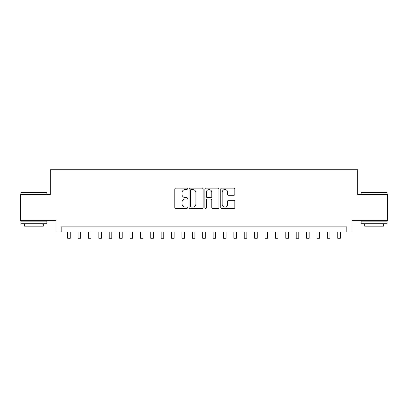 <?xml version="1.0" encoding="UTF-8"?>
<svg xmlns="http://www.w3.org/2000/svg" width="408" height="408" viewBox="0 0 408 408"><rect width="100%" height="100%" fill="white"/><g stroke="black" fill="none" stroke-linecap="round" stroke-linejoin="round"><path stroke-width="0.61" d="M187.379 188.833A0.714 0.714 0 0 0 186.665 188.119L175.833 188.119A1.02 1.02 0 0 0 174.813 189.139L174.813 207.488A1.02 1.02 0 0 0 175.833 208.508L186.665 208.508A0.714 0.714 0 0 0 187.379 207.794A0.714 0.714 0 0 0 186.665 207.08L185.263 207.08A3.264 3.264 0 0 1 182.004 203.816L182.004 202.291A3.264 3.264 0 0 1 185.263 199.028L186.665 199.028A0.714 0.714 0 0 0 187.379 198.314A0.714 0.714 0 0 0 186.665 197.6L185.263 197.6A3.264 3.264 0 0 1 182.004 194.335L182.004 192.805A3.264 3.264 0 0 1 185.263 189.547L186.665 189.547A0.714 0.714 0 0 0 187.379 188.833M233.799 195.304A1.02 1.02 0 0 0 234.819 194.285L234.819 189.139A1.02 1.02 0 0 0 233.799 188.119L221.768 188.119A1.02 1.02 0 0 0 220.748 189.139L220.748 207.488A1.02 1.02 0 0 0 221.768 208.508L233.799 208.508A1.02 1.02 0 0 0 234.819 207.488L234.819 201.272A1.02 1.02 0 0 0 233.799 200.251L228.648 200.251A1.02 1.02 0 0 0 227.628 201.272L227.628 204.352A2.728 2.728 0 0 1 224.9 207.08A2.728 2.728 0 0 1 222.176 204.352L222.176 192.27A2.728 2.728 0 0 1 224.9 189.547A2.728 2.728 0 0 1 227.628 192.27L227.628 194.285A1.02 1.02 0 0 0 228.648 195.304L233.799 195.304M346.831 232.07L352.022 232.07L352.022 220.646L387.6 220.646L387.6 194.677L357.734 194.677L357.734 169.748L50.266 169.748L50.266 194.677L20.4 194.677L20.4 220.646L55.978 220.646L55.978 232.07L346.831 232.07L346.831 226.879L61.169 226.879L61.169 232.07M203.108 189.139A1.02 1.02 0 0 0 202.088 188.119L190.057 188.119A1.02 1.02 0 0 0 189.037 189.139L189.037 207.488A1.02 1.02 0 0 0 190.057 208.508L202.088 208.508A1.02 1.02 0 0 0 203.108 207.488L203.108 189.139M205.912 188.119L217.943 188.119A1.02 1.02 0 0 1 218.963 189.139L218.963 207.488A1.02 1.02 0 0 1 217.943 208.508L212.792 208.508A1.02 1.02 0 0 1 211.772 207.488L211.772 200.048A1.02 1.02 0 0 0 210.752 199.028L207.341 199.028A1.02 1.02 0 0 0 206.321 200.048L206.321 207.794A0.714 0.714 0 0 1 205.606 208.508A0.714 0.714 0 0 1 204.893 207.794L204.893 189.139A1.02 1.02 0 0 1 205.912 188.119M191.179 189.547A0.714 0.714 0 0 0 190.465 190.256L190.465 206.366A0.714 0.714 0 0 0 191.179 207.08L192.658 207.08A3.264 3.264 0 0 0 195.922 203.816L195.922 192.805A3.264 3.264 0 0 0 192.658 189.547L191.179 189.547M211.772 192.321A2.728 2.728 0 0 0 209.049 189.598A2.728 2.728 0 0 0 206.321 192.321L206.321 196.579A1.02 1.02 0 0 0 207.341 197.6L210.752 197.6A1.02 1.02 0 0 0 211.772 196.579L211.772 192.321M67.662 232.07L67.662 238.252L70.263 238.252L70.263 232.07M21.231 192.081L46.578 192.081L46.889 192.392L20.92 192.392L21.231 192.081M33.905 223.763L20.92 223.763L20.92 221.167L46.889 221.167L46.889 223.763L33.905 223.763M43.253 223.763L43.253 226.149L24.556 226.149L24.556 223.763M361.422 192.081L386.769 192.081L387.08 192.392L361.111 192.392L361.422 192.081M374.095 223.763L361.111 223.763L361.111 221.167L387.08 221.167L387.08 223.763L374.095 223.763M383.444 223.763L383.444 226.149L364.747 226.149L364.747 223.763M78.05 232.07L78.05 238.252L80.646 238.252L80.646 232.07M88.439 232.07L88.439 238.252L91.035 238.252L91.035 232.07M98.828 232.07L98.828 238.252L101.424 238.252L101.424 232.07M109.211 232.07L109.211 238.252L111.812 238.252L111.812 232.07M119.6 232.07L119.6 238.252L122.196 238.252L122.196 232.07M129.989 232.07L129.989 238.252L132.585 238.252L132.585 232.07M140.377 232.07L140.377 238.252L142.973 238.252L142.973 232.07M150.766 232.07L150.766 238.252L153.362 238.252L153.362 232.07M161.15 232.07L161.15 238.252L163.746 238.252L163.746 232.07M171.539 232.07L171.539 238.252L174.134 238.252L174.134 232.07M181.927 232.07L181.927 238.252L184.523 238.252L184.523 232.07M192.316 232.07L192.316 238.252L194.912 238.252L194.912 232.07M202.7 232.07L202.7 238.252L205.3 238.252L205.3 232.07M213.088 232.07L213.088 238.252L215.684 238.252L215.684 232.07M223.477 232.07L223.477 238.252L226.073 238.252L226.073 232.07M233.866 232.07L233.866 238.252L236.462 238.252L236.462 232.07M244.254 232.07L244.254 238.252L246.85 238.252L246.85 232.07M254.638 232.07L254.638 238.252L257.234 238.252L257.234 232.07M265.027 232.07L265.027 238.252L267.623 238.252L267.623 232.07M275.415 232.07L275.415 238.252L278.011 238.252L278.011 232.07M285.804 232.07L285.804 238.252L288.4 238.252L288.4 232.07M296.188 232.07L296.188 238.252L298.789 238.252L298.789 232.07M306.576 232.07L306.576 238.252L309.172 238.252L309.172 232.07M316.965 232.07L316.965 238.252L319.561 238.252L319.561 232.07M327.354 232.07L327.354 238.252L329.95 238.252L329.95 232.07M337.737 232.07L337.737 238.252L340.338 238.252L340.338 232.07M20.92 194.677L20.92 192.392M26.841 221.167L26.841 220.646M40.968 221.167L40.968 220.646M46.889 194.677L46.889 192.392M361.111 194.677L361.111 192.392M367.032 221.167L367.032 220.646M381.159 221.167L381.159 220.646M387.08 194.677L387.08 192.392"/></g></svg>
